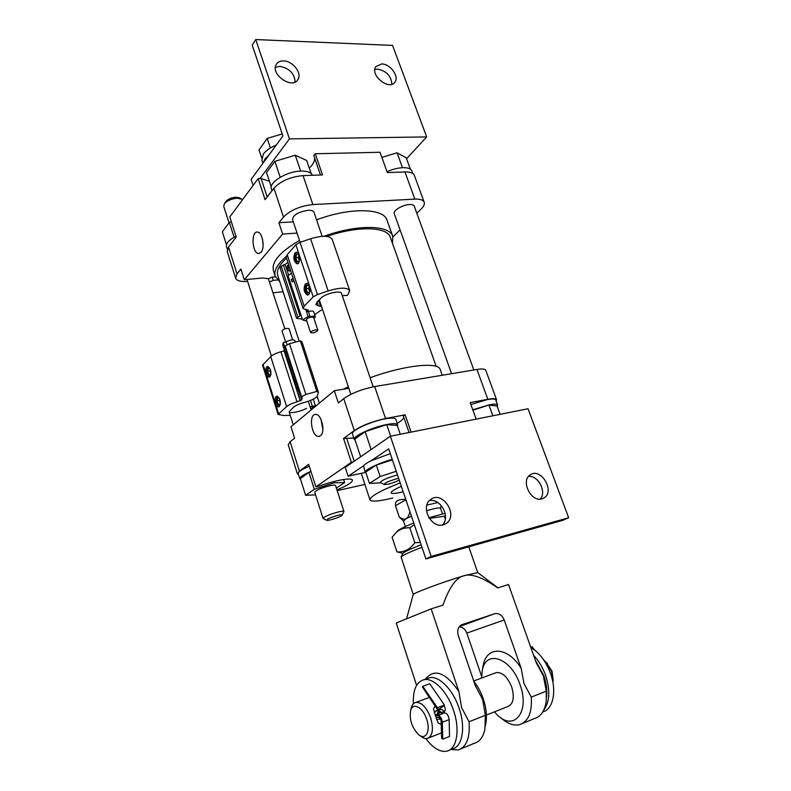 <?xml version="1.0" encoding="UTF-8"?>
<svg xmlns="http://www.w3.org/2000/svg" width="791" height="791" viewBox="0 0 791 791"><rect width="100%" height="100%" fill="white"/><g stroke="black" fill="none" stroke-linecap="round" stroke-linejoin="round"><path stroke-width="1.19" d="M262.533 239.189L263.106 245.714M261.06 252.309L258.667 253.525C252.161 253.624 250.816 231.12 257.421 232.06C262.404 231.872 265.282 247.89 261.06 252.309M321.027 419.457L322.896 429.602M320.434 435.772L318.743 436.414C311.624 437.196 308.263 414.158 315.55 414.435C321.532 413.653 325.813 432.301 320.434 435.772M403.192 491.745C395.935 493.564 391.901 493.94 391.1 492.882C390.932 491.597 394.353 489.421 401.363 486.336M381.865 157.379L397.062 152.792L406.188 157.775L410.361 169.175M402.49 167.692L397.062 152.792M271.264 186.834L266.527 172.537L274.873 161.344L295.28 155.234L306.69 160.474L311.15 173.526M280.192 177.273L274.873 161.344M300.659 171.083L295.28 155.234M226.473 244.864L222.35 231.812L229.36 222.409L231.358 221.796M234.077 237.221L229.36 222.409M472.919 410.213L488.937 405.022L497.064 406.06L500.09 414.336M488.937 405.022L492.852 415.779M360.647 456.773L354.803 439.134L365.145 431.629L386.73 424.648L397.23 425.41L400.266 434.279M386.73 424.648L390.655 436.197M365.145 431.629L371.127 449.535M336.373 488.057L344.639 482.55L334.158 482.807L314.324 489.283L305.603 495.295L315.56 494.869M343.956 511.51L335.532 485.486C335.176 484.893 333.308 484.952 329.916 485.684C321.077 488.027 316.024 490.232 314.739 492.309L323.044 518.412C324.399 516.543 329.511 514.377 338.37 511.935C341.761 511.144 343.62 511.006 343.956 511.51L342.187 515.079M333.753 481.571L334.158 482.807M343.65 479.504L344.639 482.55M314.324 489.283L308.945 472.385L300.343 478.634L305.603 495.295M308.945 472.385L311.041 471.703M451.602 373.698L394.234 213.59C392.692 210.703 402.659 204.75 409.501 204.543C412.131 204.424 413.703 204.938 414.217 206.075L414.237 206.135M472.771 409.778L489.243 404.824C494.246 403.904 497.045 403.983 497.628 405.081L497.213 406.475M470.882 404.537L487.335 399.593C492.338 398.694 495.146 398.802 495.739 399.93L495.769 399.989M387.017 171.696C392.573 169.244 397.843 167.91 402.846 167.682C407.859 167.583 410.885 168.701 411.913 171.014L411.963 171.143M300.135 242.313L292.512 219.463C293.224 214.944 298.395 211.889 308.025 210.287C311.357 210.159 313.345 210.811 313.978 212.265L313.997 212.324M384.1 484.418L380.253 482.47C381.845 480.157 387.59 477.655 397.497 474.966L397.517 474.966M399.267 480.157C393.157 483.014 388.193 484.488 384.386 484.557C384.208 483.093 388.411 481.155 396.983 478.723L398.674 478.397M355.189 440.29L354.299 439.519C352.272 436.513 372.729 427.011 387.017 424.451C393.404 423.284 396.963 423.403 397.715 424.807L397.458 426.082M354.279 439.46L352.47 433.992C350.413 430.897 370.831 421.346 385.108 418.844C391.496 417.707 395.075 417.856 395.836 419.299L395.856 419.368M271.966 190.75L271.422 189.108C268.297 182.592 286.747 171.192 300.985 171.074C307.274 170.975 311.081 172.379 312.396 175.286M284.859 328.789L268.327 278.719L263.007 277.967L244.31 279.727L282.624 234.077L278.887 222.746L283.514 217.09C290.416 210.119 300.194 205.947 312.87 204.572L414.85 199.124C420.061 198.917 423.175 199.935 424.184 202.18C424.836 204.058 423.877 206.273 421.316 208.854L416.837 213.283M326.535 520.211L323.044 518.412M337.994 515.307C341.099 514.595 342.463 514.575 342.098 515.248C341.218 516.79 328.463 521.002 326.742 520.32C326.673 519.143 330.42 517.472 337.994 515.307M300.58 479.386L299.819 478.753C299.651 477.082 303.358 474.64 310.952 471.406M299.799 478.703L298.207 473.651C298.019 471.94 301.717 469.468 309.301 466.235M227.304 249.175L226.533 246.743C225.821 243.42 228.965 239.92 235.955 236.232M229.004 222.894L223.724 206.313L224.506 203.584C227.422 200.538 231.694 198.739 237.32 198.195L242.738 199.451M225.682 201.843L226.058 201.27C228.243 198.986 231.437 197.641 235.639 197.236L239.179 197.809M247.623 281.398C240.84 281.912 236.845 280.845 235.639 278.185L237.023 273.824L240.919 269.059L244.31 279.727M485.783 370.297L485.753 370.218C485.071 368.893 482.134 368.636 476.933 369.456L374.687 386.562C361.843 389.152 351.53 393.186 343.739 398.664L338.38 402.965L334.336 390.714L290.979 426.695L294.628 438.165L290.139 441.764L288.231 444.769L297.406 473.849M320.484 174.989L313.809 155.58L315.243 153.77L322.52 174.92L303.042 175.622C290.396 176.808 280.696 181.001 273.933 188.199L265.074 199.668L258.153 178.608L261.099 178.499L267.18 196.949M258.153 178.608L229.795 216.932L236.212 237.043L228.53 246.99L227.235 251.558L235.619 278.096M414.405 175.483L414.355 175.355C413.288 172.972 410.153 171.835 404.943 171.944L387.333 172.576L380.016 152.258L315.243 153.77M261.099 178.499L269.424 181.277M309.291 168.107C313.147 164.469 314.917 161.038 314.581 157.834M400.068 229.865L392.969 236.875M297.05 233.078L282.624 234.077M293.303 221.836L278.887 222.746M269.385 281.991L273.281 280.38L277.631 279.955M283.079 291.75L273.221 292.769M286.204 256.561C277.176 264.313 273.538 270.927 275.288 276.415L279.757 281.576M392.465 243.312L392.751 236.202C389.538 224.871 356.781 224.249 324.063 236.262M390.398 237.488L390.279 237.171C387.224 226.612 357.453 225.682 326.802 236.42M286.53 258.173C279.154 264.985 276.257 270.819 277.839 275.663L299.166 341.148M299.512 240.434C279.905 251.914 271.214 262.019 273.439 270.73L275.199 276.128M387.125 220.402L386.997 220.056C383.615 208.053 349.563 207.272 316.558 219.858M275.436 276.801L272.213 277.097L268.327 278.719M273.281 280.38L272.213 277.097M334.336 390.714L348.841 388.302M343.343 389.221L348.317 386.759M370.119 377.732C404.527 365.106 438.343 361.616 440.201 369.496L440.28 369.723M364.849 484.408L337.213 490.657M298.533 474.679L297.426 473.898L299.433 471.139L308.678 464.297L315.876 486.851L351.372 462.28L343.561 438.501L354.309 430.551C362.268 425.35 372.68 421.346 385.543 418.528L405.15 414.84L411.102 432.113M476.133 419.121L470.19 402.609L487.81 399.287C493.001 398.357 495.908 398.466 496.53 399.633L496.155 401.047M369.941 499.823L361.269 473.325M400.197 482.905C380.085 490.835 370.01 496.501 369.961 499.902C371.513 501.978 379.126 501.336 392.82 497.984M313.987 212.275L322.145 236.331M353.804 438.026L343.561 438.501M403.766 417.173C403.548 418.795 401.373 420.861 397.23 423.383M405.15 414.84L403.39 416.086L409.046 432.519M315.876 486.851L318.743 486.218C334.82 480.325 351.985 477.299 352.44 480.107C352.529 482.283 347.368 485.536 336.946 489.856M354.21 461.212L346.537 437.917M353.241 461.885L351.372 462.28M405.882 499.714L395.49 505.756C394.768 501.019 398.209 498.943 405.823 499.536M409.896 511.569C409.016 515.445 407.77 517.818 406.159 518.688C404.488 519.628 402.194 519.084 399.267 517.047L395.49 505.756M426.873 505.123L437.828 502.552M403.489 521.002L399.267 517.047M405.358 526.579L403.479 520.972L406.159 518.688L411.449 516.167M426.458 510.759C434.931 508.267 439.628 507.436 440.528 508.287L440.547 508.316M414.365 524.799L409.768 527.745C404.013 527.656 399.386 529.347 395.895 532.837L392.089 537.227L396.944 551.871C403.944 552.504 409.906 549.468 414.82 542.755L420.298 542.369M445.452 515.337L444.413 516.246L429.305 518.372M428.89 517.729L445.155 513.319M396.845 531.77L397.804 530.692C400.305 528.803 405.625 526.262 413.772 523.059M402.896 553.344L396.944 551.871M445.313 518.876L444.413 516.246M409.768 527.745L414.82 542.755M435.159 714.896L437.235 714.382C438.669 713.324 438.619 711.346 437.077 708.439L422.424 687.023L422.75 686.301L429.74 683.77L444.443 705.048L437.413 707.718L422.75 686.301M437.176 709.072L422.424 687.023M438.629 710.288L439.529 709.705C441.388 709.092 442.96 709.754 444.255 711.682C445.699 710.634 445.649 708.657 444.107 705.77L443.791 705.305M437.927 715.42L444.562 712.879C447.004 713.215 448.527 715.45 449.13 719.602L449.535 736.441L442.772 739.15L441.566 737.825M435.564 716.053L437.621 715.539C439.509 714.154 439.44 711.554 437.413 707.718M444.255 711.682L441.437 712.404L438.698 710.526M436.998 710.358L434.358 712.74M441.655 712.345L442.11 713.818L441.437 712.404L439.015 713.017M437.779 715.489C440.211 715.825 441.734 718.08 442.347 722.242L442.772 739.15M440.528 718.792L438.283 717.121C439.905 717.328 440.913 718.821 441.329 721.6L441.764 738.497M436.503 719.207L440.636 719.197M438.283 717.121L436.068 717.674M441.22 724.309L438.174 723.083L435.614 716.201L433.537 709.033L435.01 705.908M425.835 738.547C432.954 748.128 439.944 752.34 446.826 751.173C456.832 749.255 460.263 729.866 453.599 710.575C447.469 691.591 433.419 677.393 423.936 679.726C416.303 681.99 412.783 690.029 413.377 703.832M428.702 737.914L441.447 732.911M429.246 697.484L427.723 698.018M419.942 735.551L420.575 736.006C423.007 738.052 425.271 738.873 427.367 738.438C432.647 736.055 433.765 729.272 430.739 718.08C426.665 707.47 421.732 702.24 415.937 702.388C413.861 702.863 412.378 704.474 411.478 707.213L411.073 708.835M534.765 650.143L532.076 646.712L530.731 647.196M542.794 711.92C553.196 709.309 557.002 690.978 550.447 673.279C545.79 661.039 539.254 652.456 530.86 647.552M553.057 683.286L551.673 671.608L546.255 662.383L543.872 660.169M449.506 750.076L452.304 748.929C462.359 746.991 465.82 727.641 459.156 708.439C453.025 689.525 438.936 675.415 429.424 677.768L426.685 678.747M543.812 710.011C549.804 701.904 550.378 690.296 545.533 675.178C542.656 667.268 538.681 660.653 533.609 655.324M546.522 697.336L546.601 696.189C547.273 689.782 546.344 682.93 543.812 675.633L535.339 660.218M494.939 673.101L496.362 672.568C502.483 672.202 507.585 676.997 511.688 686.974C514.674 697.543 513.369 704.079 507.773 706.571L486.406 715.044M553.275 680.804L552.059 671.272L545.938 662.047M426.725 719.415C423.066 707.451 412.942 701.914 410.697 710.298C409.184 719.157 411.725 727.176 418.301 734.355C425.39 740.979 430.937 731.467 426.725 719.415M460.431 625.483L473.443 621.242L459.739 626.146M477.754 572.595L463.724 575.799C456.15 577.588 449.229 587.367 442.94 605.155L431.164 608.862L396.222 622.982L416.6 685.342M522.604 723.419L534.419 718.554C540.975 716.597 544.92 710.684 546.265 700.836L546.294 691.146L543.387 676.008L536.189 662.611L508.524 584.509L497.717 587.911C482.431 577.301 471.1 573.257 463.724 575.799C444.156 581.593 413.386 593.023 413.258 594.486L401.077 556.983C403.005 555.084 409.965 551.861 421.969 547.313M402.639 553.829L402.837 553.413C404.537 551.713 410.638 548.845 421.128 544.821M546.294 691.146L531.255 697.108L523.978 683.483L521.131 668.237L504.213 619.966C502.028 614.993 498.824 612.916 494.612 613.747L461.4 624.85C458.019 627.085 456.98 630.635 458.286 635.47L475.233 685.402L482.629 699.402L485.377 715.291L469.043 721.758L461.558 707.51L458.899 691.512L431.164 608.862M459.106 626.947C462.656 627.055 465.237 629.112 466.838 633.107L481.59 676.285M500.861 717.773C507.387 723.696 513.616 726 519.558 724.675C528.329 721.659 532.234 712.473 531.255 697.108M494.385 711.88L497.173 714.787C513.824 731.932 530.257 711.959 520.063 684.779C511.243 657.825 485.971 649.203 482.332 670.214L481.571 678.055M482.599 668.672L483.192 665.201C486.861 645.733 507.614 646.376 521.131 668.237M485.427 725.802L485.743 723.795C487.157 716.448 486.336 708.163 483.301 698.928C480.968 692.165 477.813 686.311 473.858 681.348M461.054 748.761L474.254 743.322C479.564 741.859 483.103 737.242 484.853 729.47L485.377 715.291M425.281 679.251C434.259 668.079 445.462 672.162 458.899 691.512M450.88 749.512L458.137 749.957C466.552 747.119 470.19 737.726 469.043 721.758M370.88 460.886L388.697 448.892L425.904 558.93L562.925 520.28L568.65 517.729L528.022 408.759L390.358 436.256L345.262 467.402L348.139 476.202L363.593 465.79C364.493 464.495 366.925 462.864 370.88 460.886L390.309 453.629M392.237 459.334C378.395 463.15 363.791 470.289 365.205 472.464L348.139 476.202M442.327 525.016C450.959 517.166 440.557 497.816 429.305 500.703M443.257 524.828C431.184 528.784 420.061 506.566 430.541 499.576C442.179 489.906 458.909 515.188 446.292 523.405L443.257 524.828M540.233 499.101C546.996 492.101 538.187 475.114 528.526 476.429M541.924 498.844C531.048 502.443 520.429 480.78 530.128 474.936C540.589 466.917 555.46 491.132 544.159 497.846L541.924 498.844M396.271 471.268L380.155 476.538L376.328 465.088L365.719 472.098L369.456 483.38L380.896 482.866M380.155 476.538L369.456 483.38M376.328 465.088L392.405 459.838M365.205 472.464L366.045 473.087M365.185 472.405L363.593 465.79M568.65 517.729L431.144 556.429L390.358 436.256M425.904 558.93L431.144 556.429M260.002 178.539L289.437 138.89L426.675 136.922L406.544 158.754M391.871 84.261C391.199 76.005 386.453 70.953 377.643 69.104L374.855 69.489M381.697 63.952C390.22 63.824 399.435 76.371 394.976 82.027C389.518 91.133 369.535 75.135 375.834 66.632L381.697 63.952M295.162 81.957C294.43 73.385 289.318 68.194 279.816 66.375L275.406 67.284M283.465 60.897C292.601 60.808 302.221 73.029 297.999 79.357C292.71 89.877 270.028 74.463 276.247 64.476C277.681 62.054 280.093 60.858 283.465 60.897M270.403 147.966L267.21 138.405L282.239 133.936M261.653 157.824L259.023 149.885L267.21 138.405M262.889 163.322L261.861 160.207L263.354 154.027C265.974 150.547 270.265 147.561 276.217 145.079M264.985 158.942L268.98 154.987L263.265 162.798L264.985 158.942M289.437 138.89L255.73 39.55L252.24 45.206L282.911 135.923L268.98 154.987M263.265 162.798L251.123 179.409L253.1 185.45M255.73 39.55L392.563 45.413L426.675 136.922M295.616 382.211L294.806 379.68L295.616 382.211M298.078 387.758L296.813 388.816L297.456 386.532L283.287 342.533L282.743 345.084L296.813 388.816M300.096 394.017L299.809 393.147M299.601 393.206L300.887 396.499M301.064 397.052L299.166 391.14M290.238 415.295L283.89 415.532L278.106 414.425L286.629 406.564C288.834 404.794 292.294 403.232 297.02 401.868L301.786 399.841L297.861 388.529M301.519 399.92L302.202 397.695M285.6 341.939L282.041 330.885C283.89 328.749 286.223 328.008 289.031 328.651L292.67 339.853M286.995 344.589L286.095 341.811C290.327 339.843 293.204 339.388 294.727 340.446L295.28 342.157M286.095 341.811L283.287 342.533M302.202 397.705L301.262 397.665L301.529 396.716L305.89 394.422L316.815 391.446L318.447 392.267L317.359 395.787C316.479 397.804 312.801 399.831 306.325 401.858L303.289 402.728C298.81 404.072 295.527 405.575 293.431 407.256L289.12 411.814C289.486 413.93 300.887 411.607 306.562 408.294M280.419 403.677L280.093 404.943L278.175 404.349L277.038 400.76L277.809 397.754L279.371 398.229M277.038 400.76L279.391 400.365L279.737 399.04M278.175 404.349L280.34 403.983M280.429 403.628L279.391 400.365M270.947 374.123L270.67 375.211L268.792 374.697L267.674 371.157L268.426 368.112L269.968 368.517M267.674 371.157L270.028 370.811L270.364 369.446M268.792 374.697L270.878 374.38M270.977 373.797L270.028 370.811M277.503 396.261C275.575 400.137 276.158 403.588 279.243 406.623M279.352 406.534L278.501 406.89C275.228 407.217 273.716 396.004 277.068 396.192C280.39 398.585 281.151 402.026 279.352 406.534M268.189 366.589C266.241 370.396 266.765 373.827 269.761 376.902M269.929 376.763L269.019 377.159C265.786 377.426 264.441 366.273 267.744 366.51C270.947 368.853 271.679 372.264 269.929 376.763M278.106 414.425L262.563 365.195L270.74 356.593C272.865 354.675 276.267 353.063 280.943 351.758L284.137 350.927L284.404 350.255M310.102 406.841L315.411 405.773L310.715 408.739M315.411 405.773L313.276 399.188M316.815 391.446L300.323 340.842L302.004 341.89L318.447 392.267M285.037 347.2L285.215 346.072L289.476 343.67L300.323 340.842M300.234 400.988L284.137 350.927M293.985 280.815L292.225 281.962L291.395 279.441L293.154 278.294M291.395 279.441L293.234 278.531M292.522 281.764L291.77 279.48M291.493 273.251L288.013 275.535L302.587 319.95L308.104 316.558L305.939 309.983M289.901 268.416L288.151 267.625L288.488 266.27M290.02 268.772L288.151 267.625M288.725 264.837L287.677 265.905L289.318 266.646M287.212 267.506L288.873 270.492L290.455 270.077M290.613 270.581L288.774 271.046C286.263 269.158 286.184 266.923 288.557 264.342M287.944 262.454L285.067 264.362L288.606 275.149M315.856 329.857C312.682 330.519 310.922 331.439 310.586 332.615C313.513 333.219 315.935 332.418 317.863 330.223L315.856 329.857M310.586 332.615L306.374 319.791C306.69 318.575 308.441 317.656 311.614 317.013L313.622 317.409L317.863 330.223M342.266 295.626L347.565 295.35L349.711 290.633C347.209 287.262 340.031 287.36 328.156 290.94L317.458 294.568L313.216 296.902L304.159 306.157L303.131 308.599L308.381 310.191L306.977 311.318L308.411 311.575L310.102 316.707L308.104 316.558M308.411 311.575C311.357 310.833 313.117 310.883 313.671 311.733L315.362 316.835C314.808 315.995 313.058 315.955 310.102 316.707M302.587 319.95L306.779 321.027M314.037 318.664L315.362 316.835M299.562 260.081L299.166 261.653L297.06 261.455L295.834 257.747L296.704 254.218L298.691 254.395M295.834 257.747L298.316 257.54L298.949 254.999M297.06 261.455L299.265 261.267M299.394 260.763L298.316 257.54M309.983 291.058L309.518 292.848L307.363 292.551L306.117 288.784L307.017 285.304L309.034 285.561M306.117 288.784L308.609 288.527L309.251 286.045M307.363 292.551L309.657 292.304M309.746 291.968L308.609 288.527M296.793 252.319L296.23 252.794C294.292 257.194 294.835 260.812 297.851 263.64M294.974 252.893L296.368 252.23C300.096 252.181 300.788 264.352 297.04 263.838C293.698 261.455 293.006 257.807 294.974 252.893M307.037 283.455L306.532 283.85C304.535 288.28 305.118 291.938 308.282 294.806M305.286 283.979L306.611 283.376C310.398 283.257 311.278 295.468 307.452 295.013C303.971 292.591 303.25 288.913 305.286 283.979M332.25 239.495L332.21 239.376C329.55 235.491 322.352 235.283 310.606 238.753L300.036 242.343L295.883 244.765L287.202 254.702L286.273 257.391L303.111 308.549M321.512 306.394L318.437 305.939L315.896 304.594L316.983 302.083L320.77 298.276C325.042 293.57 340.852 289.941 341.534 293.481L341.554 293.54M314.64 314.64L322.481 309.291M300.966 315.006L296.566 318.289L302.32 319.129M285.067 264.372L281.26 266.29L280.113 267.931L296.566 318.289M414.85 199.124L404.943 171.944M312.87 204.572L303.042 175.622M283.514 217.09L273.933 188.199M237.023 273.824L228.53 246.99M299.433 471.139L290.139 441.764M354.309 430.551L343.739 398.664M385.543 418.528L374.687 386.562M487.81 399.287L476.933 369.456M444.107 705.77L438.352 709.497M438.145 710.921L437.077 708.439M437.235 714.382L438.125 710.832M449.13 719.602L442.347 722.242M441.329 721.6L441.141 720.957M504.213 619.966L466.838 633.107M494.612 613.747L459.363 626.591M278.551 413.614L262.978 364.285M312.356 406.297L310.468 400.454M305.89 394.422L289.476 343.67M301.529 396.716L285.215 346.072M301.262 397.596L284.987 347.071M300.353 400.592L284.236 350.482M297.02 401.868L280.943 351.758M286.629 406.564L270.74 356.593M295.883 244.765L313.216 296.902M300.036 242.343L317.458 294.568M310.606 238.753L328.156 290.94M317.112 301.954L318.437 305.939M318.595 300.471L320.503 306.196M281.26 266.29L297.782 316.766M283.356 264.896L299.927 315.441M307.155 310.082L307.392 310.804M287.202 254.702L304.159 306.157M259.329 253.476L258.667 253.525M319.554 436.256L318.743 436.414M473.829 369.98L414.217 206.075M497.628 405.081L495.739 399.93M412.833 173.516L411.913 171.014M373.204 386.829L341.534 293.481M350.848 394.343L319.297 299.759M397.715 424.807L395.836 419.299M311.12 409.975L308.292 401.245M293.263 424.807L289.111 411.785M271.372 356.039L247.01 279.47M226.058 201.27L224.506 203.584M238.417 197.503L241.028 198.551M424.184 202.18L414.355 175.355M392.751 236.202L386.997 220.056M440.201 369.496L442.258 375.26M496.53 399.633L485.753 370.218M436.207 366.401L390.279 237.171M319.356 403.133L317.151 396.34M440.557 508.366L441.141 505.38M442.476 513.903L440.528 508.287M397.804 530.692L395.895 532.837M439.529 709.705L438.629 710.298M437.72 710.18L436.049 710.605M440.488 718.722L441.141 721.016L441.576 737.884M437.878 715.45L444.562 712.879M429.078 697.514L415.937 702.388M429.424 677.768L423.936 679.726M496.362 672.568L473.73 680.962M547.55 663.6L546.255 662.383M410.697 710.298L411.478 707.213M413.258 594.486L406.564 618.799M468.786 546.838L477.744 572.555M477.576 572.466L497.974 587.832M402.837 553.413L401.077 556.983M482.332 670.214L483.192 665.201M443.949 524.611L446.292 523.405M542.408 498.696L544.159 497.846M394.373 82.758L394.976 82.027M297.396 80.227L297.999 79.357M301.262 397.665L284.997 347.14M289.239 270.532L290.475 270.69M332.21 239.376L349.711 290.633M306.552 310.032L306.977 311.318"/></g></svg>
